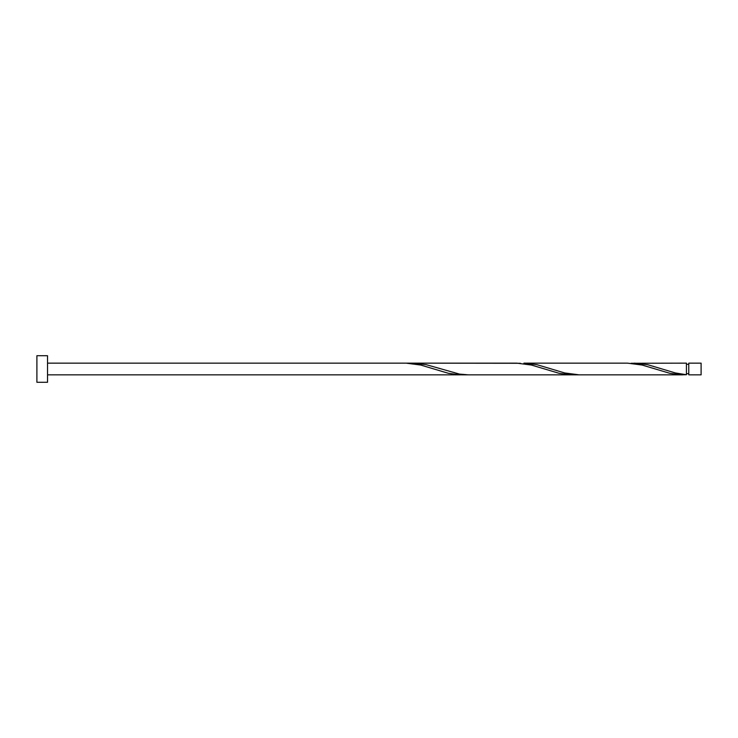 <?xml version="1.0" encoding="UTF-8"?>
<svg xmlns="http://www.w3.org/2000/svg" width="738" height="738" viewBox="0 0 738 738"><rect width="100%" height="100%" fill="white"/><g stroke="black" fill="none" stroke-linecap="round" stroke-linejoin="round"><path stroke-width="1.11" d="M701.1 369L701.1 374.849L688.775 374.849L688.775 363.151L701.1 363.151L701.1 369M47.527 369L47.527 382.284L36.9 382.284L36.9 355.716L47.527 355.716L47.527 369M682.899 374.849L579.265 374.849L564.662 372.948L536.987 364.692L523.915 363.151L627.549 363.151L642.152 365.052L669.827 373.308L680.897 374.803L686.432 374.729L686.432 363.151L631.082 363.271M686.432 374.729L675.362 372.948L647.687 364.692L634.615 363.151M579.265 374.849L468.565 374.849L459.497 374.092L426.287 364.692L413.215 363.151L520.382 363.271M413.215 363.151L409.682 363.271M575.732 374.729L570.197 374.803L559.127 373.308L531.452 365.052L516.849 363.151L406.149 363.151L420.752 365.052L448.427 373.308L459.497 374.803L465.032 374.729M47.527 374.849L572.199 374.849M688.775 373.677L686.432 373.677M406.149 363.151L47.527 363.151M688.775 364.323L686.432 364.323"/></g></svg>
